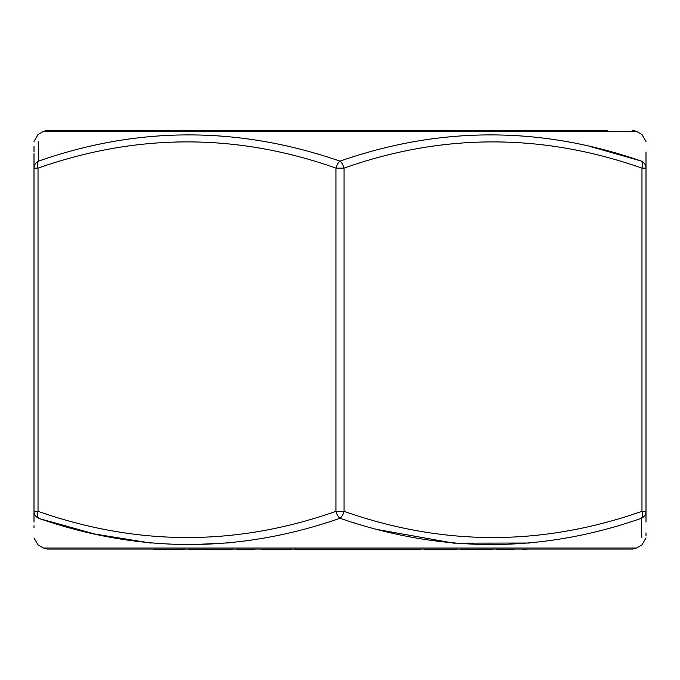 <?xml version="1.0" encoding="UTF-8"?>
<svg xmlns="http://www.w3.org/2000/svg" width="680" height="680" viewBox="0 0 680 680"><rect width="100%" height="100%" fill="white"/><g stroke="black" fill="none" stroke-linecap="round" stroke-linejoin="round"><path stroke-width="1.02" d="M641.435 161.135C642.124 126.148 642.124 126.148 641.435 161.135A8.05 3.867 -71.6 0 1 641.971 168.113C542.325 133.161 443.012 133.161 344.029 168.113L344.029 511.309L335.971 511.309A8.05 3.867 -108.4 0 0 340 518.279C239.666 553.256 139.188 553.256 38.564 518.279A8.05 3.867 -71.6 0 1 38.029 511.309C137.674 546.261 236.988 546.261 335.971 511.309L335.971 168.113C236.903 133.153 137.589 133.153 38.029 168.113A8.05 3.867 -108.4 0 1 38.564 161.135C37.876 126.148 37.876 126.148 38.564 161.135C138.261 126.157 238.739 126.157 340 161.135C440.334 126.157 540.812 126.157 641.435 161.135A8.05 7.735 0 0 1 646 168.113L646 511.309A8.05 7.735 180 0 1 641.435 518.279C642.124 553.274 642.124 553.274 641.435 518.279C541.739 553.256 441.26 553.256 340 518.279A8.05 3.867 -71.6 0 0 344.029 511.309C443.096 546.269 542.41 546.269 641.971 511.309L641.971 168.113L646 168.113C646 133.144 646 133.144 646 168.113L646 151.988M646 518.049L646 511.309C646 546.278 646 546.278 646 511.309L641.971 511.309A8.05 3.867 -108.4 0 1 641.435 518.279M646 535.798L646 532.95M646 522.087L646 518.058M38.564 518.279C37.876 553.274 37.876 553.274 38.564 518.279A8.05 7.735 180 0 1 34 511.309C34 546.278 34 546.278 34 511.309L34 168.113C34 133.144 34 133.144 34 168.113L38.029 168.113L38.029 511.309L34 511.309L34 522.087M34 146.481L34 151.988M34 153.689L34 157.309M34 157.335L34 168.113A8.05 7.735 -0 0 1 38.564 161.135M34 525.733L34 527.425M39.967 518.746L94.919 534.055L150.807 543.065M186.847 544.892L229.78 542.818M379.219 529.856L453.756 543.159L529.508 543.039M641.444 518.917L641.81 537.718M522.385 549.075L522.385 549.661L526.592 549.661L526.592 549.075M496.544 549.075L496.544 549.661L514.573 549.661L514.573 549.075M460.488 549.075L460.488 549.661L492.337 549.661L492.337 549.075M440.104 549.661L456.28 549.661L456.28 549.075L440.104 549.075L440.104 549.661L424.43 549.661L424.43 549.075M300.041 549.661L300.041 549.075L294.627 549.075L294.627 549.661L420.223 549.661L420.223 549.075M236.938 549.075L236.938 549.661L254.966 549.661L254.966 549.075M188.267 549.075L188.267 549.661L232.73 549.661L232.73 549.075M157.615 549.661L157.615 549.075L153.408 549.075L153.408 549.661L184.96 549.661L184.96 549.075M261.579 549.075L261.579 549.661L291.626 549.661L291.626 549.075M476.162 549.661L476.162 549.075M210.494 549.661L210.494 549.075M211.097 549.661L211.097 549.075M183.158 549.661L183.158 549.075M177.157 549.661L177.157 549.075M384.166 549.661L384.166 549.075M388.866 549.661L388.866 549.075M419.628 549.661L419.628 549.075M414.927 549.661L414.927 549.075M401.914 549.661L401.914 549.075M342.1 549.661L342.1 549.075M361.275 549.661L361.275 549.075M376.958 549.661L376.958 549.075M334.892 549.661L334.892 549.075M331.168 549.661L331.168 549.075M317.373 549.661L317.373 549.075M303.986 549.661L303.986 549.075M278.817 549.661L278.817 549.075M265.786 549.661L265.786 549.075M632.57 549.075L47.43 549.075L43.401 548.004L636.599 548.004L632.57 549.075M38.556 160.506L38.191 141.695M640.033 160.675L591.285 146.795M632.57 130.339L636.599 131.418L43.401 131.418L47.43 130.339L607.741 130.339M344.029 168.113A8.05 3.867 -108.4 0 0 340 161.135A8.05 3.867 -71.6 0 0 335.971 168.113L344.029 168.113M636.599 548.004L641.971 544.892L646 537.923M43.401 548.004L38.029 544.892L34 537.923M43.401 131.418L38.029 134.53L34 141.499M636.599 131.418L641.971 134.53L646 141.499"/></g></svg>
